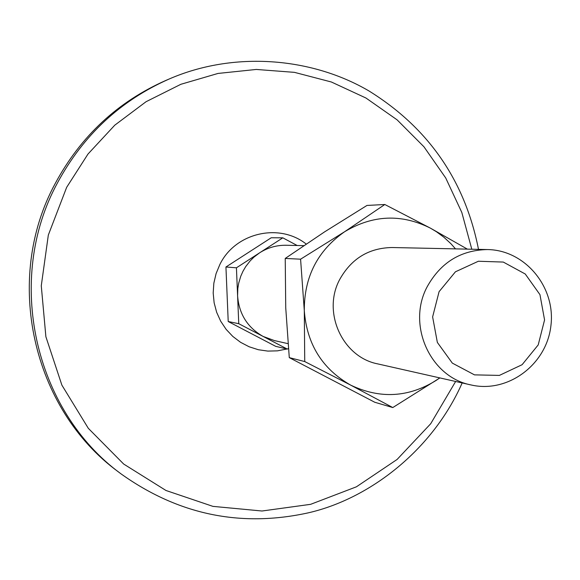 <?xml version="1.0" encoding="UTF-8"?>
<svg xmlns="http://www.w3.org/2000/svg" width="580" height="580" viewBox="0 0 580 580"><rect width="100%" height="100%" fill="white"/><g stroke="black" fill="none" stroke-linecap="round" stroke-linejoin="round"><path stroke-width="0.87" d="M384.815 204.501L344.614 231.732L300.585 259.188L304.297 310.662L304.739 361.558L289.282 357.628L285.737 307.842L285.23 258.441L324.611 231.855L366.973 205.443L384.815 204.501L430.44 228.157L467.386 249.132M300.585 259.188L285.23 258.441M304.739 361.558L350.733 385.149L392.783 407.559L439.879 377.921M392.783 407.559L374.745 402.252L289.282 357.628M297.17 245.499L282.808 237.829L271.23 237.764L225.939 267.003L228.215 321.53L275.681 346.34L287.354 349.102L288.419 348.406M288.006 343.65L274.434 340.59L263.11 336.429L287.354 349.102M228.215 321.53L238.757 323.691L263.11 336.429C247.5 327.555 238.996 314.005 237.59 295.764L237.822 288.521L238.699 283.156L240.765 276.218L242.976 271.266L245.717 266.59L250.132 260.906L253.96 257.114L259.666 252.786C267.771 247.638 276.573 245.13 286.078 245.26L303.804 245.644M427.279 286.563C440.786 262.428 460.861 250.089 487.497 249.56C525.277 250.038 555.973 287.383 550.877 326.004C546.519 364.704 507.732 393.559 470.953 384.932C430.092 377.123 406.565 324.619 427.279 286.563M439.082 291.668L455.438 271.795L478.377 261.246L503.295 262.066L525.255 274.007L539.958 294.654L544.569 319.935L538.211 344.911L522.109 364.697L499.387 375.405L474.483 374.868L452.327 363.116L437.356 342.425L432.622 316.897L439.082 291.668M462.173 382.945C432.47 450.312 369.438 498.873 308.241 512.851C240.627 527.691 178.183 514.67 120.894 473.773L118.211 471.736C32.205 408.857 3.154 279.197 55.187 183.563C80.736 136.141 117.689 101.732 166.047 80.352L169.143 79.018C233.762 50.902 311.504 57.239 369.047 91.002C428.461 127.904 464.942 180.692 478.5 249.364M455.641 381.473L430.693 423.748L397.09 459.462L356.417 486.809L310.633 504.325L261.986 511.009L212.918 506.369L165.981 490.491L123.678 464.043L88.312 428.315L61.879 385.12L45.885 336.733L41.274 285.788L48.328 235.052L66.664 187.318L88 154.034L114.775 125.186L146.08 101.703L180.873 84.288L218 73.442L256.266 69.448L294.459 72.355L331.39 82.005L365.944 98.013L397.097 119.843L423.944 146.776L445.723 177.966L461.818 212.461L471.801 249.226M225.939 267.003L236.43 267.808L238.757 323.691M282.808 237.829L236.43 267.808M470.953 384.932L377.761 363.899C342.309 357.106 321.9 311.975 339.808 279.306C351.48 258.571 368.873 247.979 391.986 247.522L487.497 249.56M439.756 377.892L436.298 380.328C408.617 397.517 380.096 399.127 350.733 385.149C322.328 369.018 306.849 344.187 304.297 310.662C304.116 276.993 317.557 250.683 344.614 231.732C372.838 214.854 401.447 213.665 430.44 228.157L436.443 231.746L443.954 237.292L450.834 243.636L455.525 248.878M120.894 473.773C34.169 410.372 4.865 279.582 57.347 183.113C83.114 135.278 120.379 100.579 169.143 79.018M286.911 349L277.457 350.849L267.844 351.096L258.31 349.718L249.132 346.767L240.555 342.301L232.826 336.451L226.142 329.375L220.712 321.255L216.666 312.323L214.136 302.818L213.186 293.016L213.846 283.178L216.094 273.579L219.871 264.48C235.204 232.747 279.19 222.568 306.189 244.035M288.434 348.544L287.999 348.674"/></g></svg>
